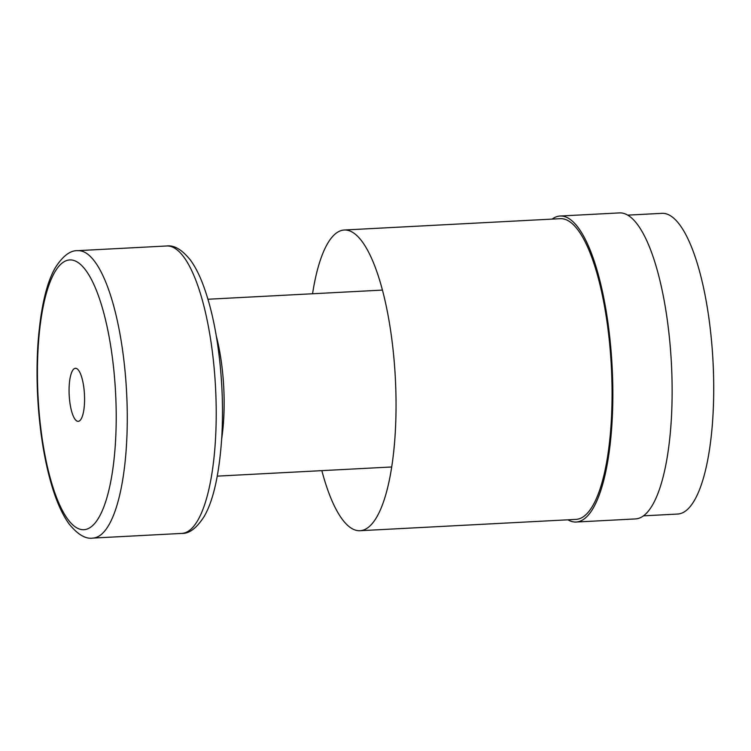 <?xml version="1.0" encoding="UTF-8"?>
<svg xmlns="http://www.w3.org/2000/svg" width="751" height="751" viewBox="0 0 751 751"><rect width="100%" height="100%" fill="white"/><g stroke="black" fill="none" stroke-linecap="round" stroke-linejoin="round"><path stroke-width="1.13" d="M627.714 215.133L661.922 213.34A150.557 43.267 87 0 1 711.591 341.564A150.557 43.267 87 0 1 677.702 514.041L643.494 515.843M552.107 219.104A153.213 44.027 87 0 1 560.124 216.025A153.213 44.027 87 0 1 610.676 346.502A153.213 44.027 87 0 1 576.186 522.029A153.213 44.027 87 0 1 567.887 519.805M560.124 216.025L619.425 212.909A153.213 44.027 87 0 1 669.967 343.395A153.213 44.027 87 0 1 635.487 518.922L576.186 522.029M312.557 293.754A150.557 43.267 87 0 1 344.249 230.013A150.557 43.267 87 0 1 393.918 358.236A150.557 43.267 87 0 1 360.029 530.713A150.557 43.267 87 0 1 321.841 470.642M344.249 230.013L560.265 218.672A150.557 43.267 87 0 1 609.934 346.896A150.557 43.267 87 0 1 576.045 519.382L360.029 530.713M216.269 335.875A88.562 25.45 87 0 1 222.887 375.416A88.562 25.45 87 0 1 221.676 438.837M84.196 390.905A26.567 7.632 87 0 1 78.217 421.349A26.567 7.632 87 0 1 69.449 398.725A26.567 7.632 87 0 1 75.429 368.281A26.567 7.632 87 0 1 84.196 390.905M181.789 533.417C189.233 533.792 196.724 528.103 204.244 516.341C213.312 500.626 219.123 474.82 221.667 438.931C223.066 416.279 222.69 392.989 220.541 369.041C217.283 334.214 211.106 305.188 202.028 281.963C198.602 273.364 194.809 266.164 190.651 260.381C182.221 249.764 174.232 244.967 166.703 245.981A143.92 41.352 87 0 1 214.185 368.544A143.92 41.352 87 0 1 181.789 533.417L92.842 538.091A143.92 41.352 87 0 0 125.239 373.209A143.92 41.352 87 0 0 77.757 250.656C70.303 250.28 62.821 255.969 55.292 267.731C46.224 283.446 40.413 309.252 37.869 345.141C36.47 367.793 36.846 391.083 38.996 415.031C41.352 440.537 45.407 463.339 51.162 483.447C56.043 500.429 61.892 513.768 68.707 523.447C77.419 534.365 85.464 539.237 92.842 538.091M39.343 414.665A135.058 38.808 87 0 1 64.68 261.395A135.058 38.808 87 0 1 114.302 374.965A135.058 38.808 87 0 1 88.965 528.235A135.058 38.808 87 0 1 39.343 414.665M391.722 466.972L217.255 476.134M166.703 245.981L77.757 250.656M382.437 290.093L207.971 299.245"/></g></svg>
